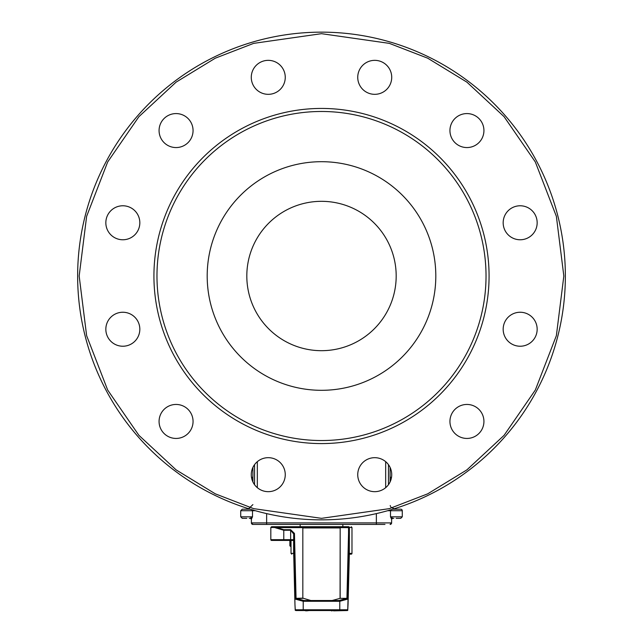 <?xml version="1.0" encoding="UTF-8"?>
<svg xmlns="http://www.w3.org/2000/svg" width="643" height="643" viewBox="0 0 643 643"><rect width="100%" height="100%" fill="white"/><g stroke="black" fill="none" stroke-linecap="round" stroke-linejoin="round"><path stroke-width="0.96" d="M252.892 469.551L252.056 469.575M390.944 469.575L390.108 469.551M252.892 478.866L251.799 478.866M390.108 478.866L391.201 478.866M246.816 276.008A74.684 74.684 0 0 1 321.5 201.323A74.684 74.684 0 0 1 396.184 276.008A74.684 74.684 0 0 1 321.5 350.684A74.684 74.684 0 0 1 246.816 276.008A74.684 74.684 0 0 0 321.5 350.684A74.684 74.684 0 0 0 396.184 276.008A74.684 74.684 0 0 0 321.5 201.323A74.684 74.684 0 0 0 246.816 276.008M305.594 610.545L296.029 610.545A0.764 0.764 -90 0 1 295.266 609.781L294.96 604.653A0.764 0.539 178.6 0 0 294.96 604.669L293.69 539.678L290.644 539.678L290.644 540.433L276.924 540.433L290.636 540.433L291.022 546.534M289.872 540.433L289.872 545.77L290.636 546.534M321.5 519.857A243.858 243.858 0 0 1 77.642 276.008A243.858 243.858 0 0 1 321.5 32.15A243.858 243.858 0 0 1 565.358 276.008A243.858 243.858 0 0 1 321.5 519.857A243.858 243.858 0 0 0 565.358 276.008A243.858 243.858 0 0 0 321.5 32.15M390.309 509.955A1.527 1.415 90 0 1 390.502 510.719L402.277 510.719A1.527 1.527 0 0 0 400.75 509.192L392.841 509.192M268.268 491.67A16.991 16.991 0 0 1 251.276 474.671A16.991 16.991 0 0 1 268.268 457.679A16.991 16.991 0 0 1 285.259 474.671A16.991 16.991 0 0 1 268.268 491.67M466.939 147.56A16.991 16.991 0 0 1 449.939 130.569A16.991 16.991 0 0 1 466.939 113.578A16.991 16.991 0 0 1 483.93 130.569A16.991 16.991 0 0 1 466.939 147.56M520.171 239.767A16.991 16.991 0 0 1 503.172 222.775A16.991 16.991 0 0 1 520.171 205.776A16.991 16.991 0 0 1 537.162 222.775A16.991 16.991 0 0 1 520.171 239.767M176.061 438.438A16.991 16.991 0 0 1 159.07 421.438A16.991 16.991 0 0 1 176.061 404.447A16.991 16.991 0 0 1 193.061 421.438A16.991 16.991 0 0 1 176.061 438.438M122.829 346.231A16.991 16.991 0 0 1 105.838 329.24A16.991 16.991 0 0 1 122.829 312.249A16.991 16.991 0 0 1 139.828 329.24A16.991 16.991 0 0 1 122.829 346.231M122.829 239.767A16.991 16.991 0 0 1 105.838 222.775A16.991 16.991 0 0 1 122.829 205.776A16.991 16.991 0 0 1 139.828 222.775A16.991 16.991 0 0 1 122.829 239.767M176.061 147.56A16.991 16.991 0 0 1 159.07 130.569A16.991 16.991 0 0 1 176.061 113.578A16.991 16.991 0 0 1 193.061 130.569A16.991 16.991 0 0 1 176.061 147.56M268.268 94.328A16.991 16.991 0 0 1 251.276 77.337A16.991 16.991 0 0 1 268.268 60.346A16.991 16.991 0 0 1 285.259 77.337A16.991 16.991 0 0 1 268.268 94.328M374.732 94.328A16.991 16.991 0 0 1 357.741 77.337A16.991 16.991 0 0 1 374.732 60.346A16.991 16.991 0 0 1 391.724 77.337A16.991 16.991 0 0 1 374.732 94.328M520.171 346.231A16.991 16.991 0 0 1 503.172 329.24A16.991 16.991 0 0 1 520.171 312.249A16.991 16.991 0 0 1 537.162 329.24A16.991 16.991 0 0 1 520.171 346.231M466.939 438.438A16.991 16.991 0 0 1 449.939 421.438A16.991 16.991 0 0 1 466.939 404.447A16.991 16.991 0 0 1 483.93 421.438A16.991 16.991 0 0 1 466.939 438.438M374.732 491.67A16.991 16.991 0 0 1 357.741 474.671A16.991 16.991 0 0 1 374.732 457.679A16.991 16.991 0 0 1 391.724 474.671A16.991 16.991 0 0 1 374.732 491.67M486.028 276.008A164.528 164.528 0 0 1 321.5 440.535A164.528 164.528 0 0 1 156.972 276.008A164.528 164.528 0 0 1 321.5 111.48A164.528 164.528 0 0 1 486.028 276.008M153.926 276.008A167.574 167.574 0 0 0 321.5 443.582A167.574 167.574 0 0 0 489.074 276.008A167.574 167.574 0 0 0 321.5 108.434A167.574 167.574 0 0 0 153.926 276.008M321.5 161.698A114.309 114.309 0 0 0 207.191 276.008A114.309 114.309 0 0 0 321.5 390.309A114.309 114.309 0 0 0 435.809 276.008A114.309 114.309 0 0 0 321.5 161.698M246.816 518.338L242.25 518.338L240.723 516.811L240.723 510.719L252.498 510.719A1.527 1.415 -90 0 1 252.691 509.955M384.98 524.431L252.916 524.431L251.389 522.912L251.389 519.158L252.498 516.811L252.498 510.719L255.343 510.719M250.159 509.192L242.25 509.192L240.723 510.719M390.108 481.904L390.108 467.445M251.389 522.912A1.527 1.527 0 0 0 252.916 524.431L257.835 524.431L252.916 524.431A1.527 1.527 0 0 1 251.389 522.912L391.611 522.912L391.611 519.158A1.527 1.471 180 0 1 392.214 517.985L393.13 518.338C403.257 518.338 403.257 518.338 393.13 518.338L393.757 518.338M390.213 505.535L390.494 506.411M390.96 507.206L394.923 509.192M252.892 504.618L248.077 509.192M252.892 467.445L252.892 481.904M251.389 519.857A1.527 1.527 0 0 0 249.87 518.338C239.735 518.338 239.735 518.338 249.87 518.338L249.243 518.338M391.611 522.912L390.084 524.431A1.527 1.527 0 0 0 391.611 522.912A1.527 1.527 0 0 1 390.084 524.431M391.611 519.158L390.502 516.811L402.277 516.811L400.75 518.338L396.184 518.338M393.13 518.338A1.527 1.527 0 0 0 391.611 519.857M249.87 518.338L250.786 517.985A1.527 1.471 180 0 1 251.389 519.158M387.657 510.719L390.502 510.719L390.502 516.811L392.214 517.985M250.786 517.985L252.498 516.811L240.723 516.811M293.682 540.433L271.587 540.433A0.764 0.764 0 0 1 270.824 539.678L290.644 539.678L290.644 530.25L293.69 533.963L293.69 539.678M293.835 558.968A0.764 0.539 178.6 0 0 293.835 558.992L294.96 604.669C295.475 614.001 294.872 608.447 296.029 610.545L346.971 610.545C348.072 608.198 347.461 614.716 348.04 604.669A0.764 0.539 1.4 0 1 348.04 604.669L349.318 554.957L349.318 527.485L351.978 527.485L351.978 553.39A0.764 0.764 0 0 1 351.223 554.153L348.683 554.153M309.5 610.545L333.5 610.545M339.022 610.545A0.764 0.764 -90 0 0 339.785 609.781L339.785 601.277L303.215 601.277L295.314 599.115L295.29 598.673A0.764 0.539 -1.4 0 1 296.053 598.135L294.454 533.425L290.644 529.703L290.644 530.25L283.78 530.25L274.473 527.485L270.824 527.485L270.824 539.678M290.636 526.721L276.924 526.721M291.022 540.433L291.022 553.39L291.777 554.153M349.165 558.968A0.764 0.539 -178.6 0 1 349.165 558.992A0.764 0.539 -178.6 0 0 349.165 558.992L347.734 609.781A0.764 0.764 -90 0 1 346.971 610.545L333.5 610.85M305.594 610.85L306.502 610.545M331.458 610.85L332.15 610.85M309.138 610.545L306.502 610.85M349.31 555.046L349.318 533.666L347.702 599.115L346.931 598.352L339.022 600.522L303.978 600.522A0.764 0.764 105.3 0 0 303.215 601.277L303.215 609.781A0.764 0.764 90 0 0 303.978 610.545M294.454 533.425A0.764 0.539 178.6 0 0 293.69 533.963L295.29 598.673M295.314 599.115A0.764 0.764 -74.7 0 1 296.077 598.352L302.829 598.135L310.834 600.514L332.166 600.514L340.067 598.352L346.931 598.352L348.554 533.127L349.318 533.666M293.682 554.017L293.835 558.992A0.764 0.539 178.6 0 0 293.835 559.008M349.318 530.145L349.318 533.674M340.067 598.352L340.171 527.943L302.829 527.943L302.829 598.135M294.317 554.153C290.957 554.153 290.957 554.153 294.317 554.153M349.318 527.485A0.764 0.764 0 0 0 348.554 526.721L275.019 526.721L276.948 527.614L276.522 528.152M340.171 598.167L340.171 527.943M324.546 526.721L326.073 526.721M294.446 526.721L300.16 526.721L300.16 524.431M274.473 527.485A0.764 0.547 90 0 1 275.019 526.721L271.587 526.721L270.824 527.485M348.683 526.721L348.683 526.721C352.042 526.721 352.042 526.721 348.683 526.721A0.764 0.699 -90 0 1 349.382 527.485L349.318 553.39M251.485 477.339L252.892 477.339M390.108 477.339L391.515 477.339M321.5 518.338L253.647 508.645L215.309 493.832L176.102 469.872L138.92 435.343L107.678 390.044L86.628 335.654L79.169 276.008L86.628 216.353L107.678 161.964L138.92 116.664L176.102 82.143L215.309 58.183L253.647 43.37L321.5 33.677L389.353 43.37L427.691 58.183L466.898 82.143L504.08 116.664L535.322 161.964L556.372 216.353L563.831 276.008L556.372 335.654L535.322 390.044L504.08 435.343L466.898 469.872L427.691 493.832L389.353 508.645L321.5 518.338M257.329 487.675L257.329 461.674M385.671 461.674L385.671 487.675M388.468 464.672L388.468 484.677M254.532 484.677L254.532 464.672M266.636 524.431L266.636 513.612M376.364 524.431L376.364 513.612M290.644 529.703L283.78 529.703L283.78 540.433M293.682 553.39L291.022 553.39M293.682 553.711A0.764 0.699 90 0 1 293.618 553.39L293.618 540.433M347.734 609.781L295.266 609.781M347.702 599.115L339.785 601.277A0.764 0.764 -105.3 0 0 339.022 600.522M303.978 600.522L296.077 598.352L302.941 598.352M283.78 529.703L276.948 527.614L348.554 527.614L348.554 533.127M349.318 528.152A0.764 0.539 180 0 0 348.554 527.614L348.554 526.721M351.978 553.39L349.382 553.39A0.764 0.699 90 0 1 349.318 553.711M342.84 526.721L342.84 524.431M402.277 516.811L402.277 510.719M349.165 558.992L349.31 554.997M351.978 527.485L351.223 526.721"/></g></svg>
